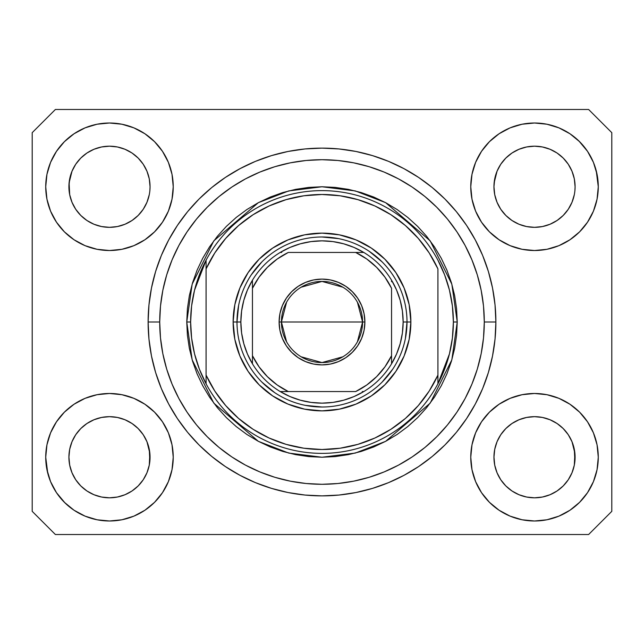 <?xml version="1.0" encoding="UTF-8"?>
<svg xmlns="http://www.w3.org/2000/svg" width="644" height="644" viewBox="0 0 644 644"><rect width="100%" height="100%" fill="white"/><g stroke="black" fill="none" stroke-linecap="round" stroke-linejoin="round"><path stroke-width="0.97" d="M500.758 164.252L505.83 158.07L511.98 153.022L505.83 158.07L511.98 153.022L518.992 149.279L511.98 153.022L518.992 149.279L526.607 146.969L518.992 149.279L526.607 146.969L534.52 146.188L542.465 146.969L550.097 149.295L542.433 146.969L550.048 149.279L557.06 153.022L550.048 149.279L557.06 153.022L563.21 158.07L568.258 164.22L572.001 171.232L574.311 178.847L572.001 171.232L574.311 178.847L575.092 186.76A40.572 40.572 0 0 1 534.52 227.332A40.572 40.572 0 0 1 493.948 186.76A40.572 40.572 0 0 0 494.141 190.737L494.729 194.673A40.572 40.572 0 0 0 505.822 215.434M511.883 220.433L518.992 224.241A40.572 40.572 0 0 0 526.591 226.551L519.04 224.265M75.718 164.252L80.79 158.07L86.94 153.022L80.79 158.07L86.94 153.022L93.952 149.279L86.94 153.022L93.952 149.279L101.567 146.969L93.952 149.279L101.567 146.969L109.48 146.188L117.425 146.969L125.057 149.295L117.393 146.969L125.008 149.279L132.02 153.022L125.008 149.279L132.02 153.022L138.17 158.07L143.218 164.22L146.961 171.232L149.271 178.847L146.961 171.232L149.271 178.847L150.052 186.76A40.572 40.572 0 0 1 109.48 227.332A40.572 40.572 0 0 1 68.908 186.76A40.572 40.572 0 0 0 69.101 190.737L69.689 194.673A40.572 40.572 0 0 0 80.782 215.434M80.806 215.458A40.572 40.572 0 0 0 93.944 224.241L86.94 220.498L93.952 224.241A40.572 40.572 0 0 0 101.551 226.551L94 224.265M505.87 215.49L511.98 220.498L518.992 224.241L511.98 220.498L518.992 224.241L511.98 220.498L505.838 215.458L500.782 209.3L497.039 202.288L494.729 194.673L497.039 202.288L494.729 194.673L493.948 186.696M101.575 226.551A40.572 40.572 0 0 0 117.385 226.551M138.178 215.434A40.572 40.572 0 0 0 146.961 202.297L143.218 209.3L138.17 215.45L143.242 209.268L138.162 215.458L132.02 220.498L138.17 215.45L132.02 220.498L125.008 224.241L132.117 220.433L125.008 224.241L117.393 226.551A40.572 40.572 0 0 0 138.154 215.458M146.969 202.28A40.572 40.572 0 0 0 149.271 194.689L146.961 202.288L149.271 194.673L146.961 202.288L143.218 209.3L146.961 202.288M80.83 215.49L75.742 209.3L71.999 202.288L69.689 194.673L71.999 202.288L69.689 194.673L69.101 182.783L68.908 186.76A40.572 40.572 0 0 1 109.48 146.188A40.572 40.572 0 0 1 150.052 186.76L150.052 186.824M125.008 224.241L132.02 220.498M505.846 215.458A40.572 40.572 0 0 0 518.984 224.241M526.615 226.551A40.572 40.572 0 0 0 542.425 226.551M568.282 209.268L563.202 215.458L557.06 220.498L563.21 215.45L557.06 220.498L550.048 224.241L557.157 220.433L550.048 224.241L542.433 226.551A40.572 40.572 0 0 0 563.194 215.458M563.218 215.434A40.572 40.572 0 0 0 574.311 194.689L572.001 202.288L574.311 194.673L572.001 202.288L568.258 209.3M494.141 182.783L497.039 171.232L500.782 164.22L505.83 158.07L500.782 164.22L497.039 171.232L494.729 178.847L493.948 186.76A40.572 40.572 0 0 1 534.52 146.188A40.572 40.572 0 0 1 575.092 186.76L575.092 186.824M550.048 224.241L557.06 220.498M494.141 461.217L493.948 457.24L494.729 465.153L497.039 472.768L494.729 465.153L493.948 456.87M571.985 441.671L574.311 449.327L574.899 461.209A40.572 40.572 0 0 0 574.899 461.209L575.092 457.24A40.572 40.572 0 0 1 534.52 497.812A40.572 40.572 0 0 1 493.948 457.24A40.572 40.572 0 0 1 534.52 416.668A40.572 40.572 0 0 1 575.092 457.24L575.092 457.304M575.092 457.24L574.899 453.263L574.311 465.161L572.001 472.768L574.311 465.153L572.001 472.768L568.258 479.78L572.001 472.768L568.258 479.78L563.21 485.93L568.258 479.78L563.21 485.93L557.06 490.978L563.21 485.93L557.06 490.978L550.048 494.721L557.06 490.978L550.048 494.721L542.433 497.031L550.048 494.721L542.433 497.031L534.52 497.812L526.607 497.031L518.984 494.721L526.607 497.031L518.984 494.721L511.98 490.978L518.992 494.721L511.98 490.978L505.83 485.93L500.782 479.78L497.039 472.768L494.729 465.153M69.101 461.217L68.908 457.24L69.689 465.153L71.999 472.768L69.689 465.153L68.908 456.87M146.945 441.671L149.271 449.327L149.859 461.209A40.572 40.572 0 0 0 149.859 461.209L150.052 457.24A40.572 40.572 0 0 1 109.48 497.812A40.572 40.572 0 0 1 68.908 457.24A40.572 40.572 0 0 1 109.48 416.668A40.572 40.572 0 0 1 150.052 457.24L150.052 457.304M150.052 457.24L149.859 453.263L149.271 465.161L146.961 472.768L149.271 465.153L146.961 472.768L143.218 479.78L146.961 472.768L143.218 479.78L138.162 485.938L132.02 490.978L138.17 485.93L132.02 490.978L125.008 494.721L132.02 490.978L125.008 494.721L117.393 497.031L125.008 494.721L117.393 497.031L109.48 497.812L101.567 497.031L93.944 494.721L101.567 497.031L93.944 494.721L86.94 490.978L93.952 494.721L86.94 490.978L80.79 485.93L75.742 479.78L71.999 472.768L69.689 465.153M64.4 412.16L74.06 404.231L85.08 398.338L97.043 394.708L109.48 393.484L121.917 394.708L133.88 398.338L144.9 404.231L154.56 412.16L162.489 421.82L168.382 432.84L172.012 444.803L173.236 457.24A63.756 63.756 0 0 1 109.48 520.996A63.756 63.756 0 0 1 45.724 457.24L46.948 444.803L50.578 432.84L56.471 421.82L64.4 412.16L68.908 408.055M597.052 444.803L598.276 457.24A63.756 63.756 0 0 1 534.52 520.996A63.756 63.756 0 0 1 470.764 457.24L471.988 444.803L475.618 432.84L481.511 421.82L489.44 412.16L499.1 404.231L510.12 398.338L522.083 394.708L534.52 393.484L546.957 394.708L558.92 398.338L569.94 404.231L579.6 412.16L587.529 421.82L593.422 432.84L597.052 444.803L598.276 457.24L597.052 469.677L593.422 481.64L587.529 492.66L579.6 502.32L569.94 510.249L558.92 516.142L546.957 519.772L534.52 520.996L522.083 519.772L510.12 516.142L499.1 510.249L489.44 502.32L481.511 492.66L475.618 481.64L471.988 469.677L470.764 457.24A63.756 63.756 0 0 1 534.52 393.484A63.756 63.756 0 0 1 598.276 457.24L597.052 469.677M596.247 170.789L598.276 186.76A63.756 63.756 0 0 1 534.52 250.516A63.756 63.756 0 0 1 470.764 186.76L471.988 174.323L475.618 162.36L481.511 151.34L489.44 141.68L499.1 133.751L510.12 127.858L522.083 124.228L534.52 123.004L546.957 124.228L558.92 127.858L569.94 133.751L579.6 141.68L587.529 151.34L593.422 162.36L597.052 174.323L598.276 186.76L597.052 199.197L593.422 211.16L587.529 222.18L579.6 231.84L575.092 235.946M46.948 199.197L45.724 186.76A63.756 63.756 0 0 1 109.48 123.004A63.756 63.756 0 0 1 173.236 186.76A63.756 63.756 0 0 1 109.48 250.516A63.756 63.756 0 0 1 45.724 186.76L46.948 174.323L50.578 162.36L56.471 151.34L64.4 141.68L74.06 133.751L85.08 127.858L97.043 124.228L109.48 123.004L121.917 124.228L133.88 127.858L144.9 133.751L154.56 141.68L162.489 151.34L168.382 162.36L172.012 174.323L173.236 186.76L172.012 199.197L168.382 211.16L162.489 222.18L154.56 231.84L144.9 239.769L133.88 245.662L121.917 249.292L109.48 250.516L97.043 249.292L85.08 245.662L74.06 239.769L64.4 231.84L56.471 222.18L50.578 211.16L46.948 199.197L45.724 186.76L46.948 174.323M495.88 322A173.88 173.88 0 0 1 322 495.88A173.88 173.88 0 0 1 148.12 322L148.957 304.958L151.461 288.077L155.607 271.526L161.354 255.459L168.656 240.035L177.422 225.4L187.589 211.691L199.044 199.044L211.691 187.589L225.4 177.422L240.035 168.656L255.459 161.354L271.526 155.607L288.077 151.461L304.958 148.957L322 148.12L339.042 148.957L355.923 151.461L372.474 155.607L388.541 161.354L403.965 168.656L418.6 177.422L432.309 187.589L444.956 199.044L456.411 211.691L466.578 225.4L475.344 240.035L482.646 255.459L488.394 271.526L492.539 288.077L495.043 304.958L495.88 322L495.043 339.042L492.539 355.923L488.394 372.474L482.646 388.541L475.344 403.965L466.578 418.6L456.411 432.309L444.956 444.956L432.309 456.411L418.6 466.578L403.965 475.344L388.541 482.646L372.474 488.394L355.923 492.539L339.042 495.043L322 495.88L304.958 495.043L288.077 492.539L271.526 488.394L255.459 482.646L240.035 475.344L225.4 466.578L211.691 456.411L199.044 444.956L187.589 432.309L177.422 418.6L168.656 403.965L161.354 388.541L155.607 372.474L151.461 355.923L148.957 339.042L148.12 322A173.88 173.88 0 0 1 322 148.12A173.88 173.88 0 0 1 495.88 322L484.288 322L495.88 322M80.878 215.531L86.94 220.498L93.952 224.241M505.918 215.531L500.782 209.3L497.039 202.288M132.117 423.567L124.96 419.735M138.082 428.469L143.218 434.7L146.993 441.784M143.242 434.732L146.961 441.712A40.572 40.572 0 0 0 138.178 428.566M138.154 428.542A40.572 40.572 0 0 0 125.017 419.759L117.393 417.449L125.008 419.759L132.02 423.502L138.17 428.55L143.218 434.7L138.13 428.51M125.008 419.759L125.008 419.759A40.572 40.572 0 0 0 117.409 417.449L125.008 419.759L132.02 423.502L138.17 428.55M86.843 423.567L94 419.735L86.94 423.502L80.79 428.55L75.742 434.7L71.999 441.712L69.689 449.327L71.999 441.712L75.742 434.7L80.79 428.55L86.94 423.502L93.952 419.759L101.567 417.449L93.952 419.759A40.572 40.572 0 0 0 80.806 428.542M75.718 434.732L80.79 428.55L86.94 423.502M557.157 423.567L550 419.735M563.122 428.469L568.258 434.7L572.033 441.784M563.194 428.542A40.572 40.572 0 0 0 550.057 419.759L542.433 417.449L550.048 419.759L557.06 423.502L563.21 428.55L568.258 434.7L572.001 441.712A40.572 40.572 0 0 0 563.218 428.566M550.048 419.759L550.048 419.759A40.572 40.572 0 0 0 542.449 417.449L550.048 419.759L557.06 423.502L563.21 428.55L568.258 434.7M511.883 423.567L519.04 419.735L511.98 423.502L505.83 428.55L500.782 434.7L497.039 441.712L494.729 449.327L497.039 441.712L500.782 434.7L505.83 428.55L511.98 423.502L518.992 419.759L526.607 417.449L518.992 419.759A40.572 40.572 0 0 0 505.846 428.542M500.758 434.732L505.83 428.55L511.98 423.502M568.282 164.252L572.001 171.232M574.899 182.783L574.899 182.791A40.572 40.572 0 0 0 574.899 182.783L574.311 178.847M518.992 149.279L526.631 146.961L534.52 146.188M143.242 164.252L146.961 171.232M149.859 182.783L149.859 182.791A40.572 40.572 0 0 0 149.859 182.783L149.271 178.847M93.952 149.279L101.591 146.961L109.48 146.188M69.101 182.783L71.999 171.232L75.742 164.22L80.79 158.07L75.742 164.22L71.999 171.232L69.689 178.847L68.908 186.696M69.101 453.263L68.908 457.24L69.689 449.327L71.999 441.712A40.572 40.572 0 0 0 69.689 449.311L69.101 453.263A40.572 40.572 0 0 0 68.908 457.224L69.101 453.263M149.859 453.263L146.961 441.712L149.271 449.327A40.572 40.572 0 0 0 146.969 441.72M494.141 453.263L493.948 457.24L494.729 449.327L497.039 441.712A40.572 40.572 0 0 0 494.729 449.311L494.141 453.263A40.572 40.572 0 0 0 493.948 457.224L494.141 453.263M574.899 453.263L572.001 441.712L574.311 449.327A40.572 40.572 0 0 0 572.009 441.72M588.616 534.52L55.384 534.52L32.2 511.336L32.2 132.664L55.384 109.48L588.616 109.48L611.8 132.664L611.8 511.336L588.616 534.52L611.8 511.336L611.8 132.664L588.616 109.48L55.384 109.48L32.2 132.664L32.2 511.336L55.384 534.52L588.616 534.52M47.753 473.211L45.724 457.24A63.756 63.756 0 0 1 109.48 393.484A63.756 63.756 0 0 1 173.236 457.24L172.012 469.677L168.382 481.64L162.489 492.66L154.56 502.32L144.9 510.249L133.88 516.142L121.917 519.772L109.48 520.996L97.043 519.772L85.08 516.142L74.06 510.249L64.4 502.32L56.471 492.66L50.578 481.64L46.948 469.677L45.724 457.24L46.948 444.803M575.092 408.055L579.6 412.16M68.908 235.946L64.4 231.84M579.6 231.84L569.94 239.769L558.92 245.662L546.957 249.292L534.52 250.516L522.083 249.292L510.12 245.662L499.1 239.769L489.44 231.84L481.511 222.18L475.618 211.16L471.988 199.197L470.764 186.76A63.756 63.756 0 0 1 534.52 123.004A63.756 63.756 0 0 1 598.276 186.76L597.052 199.197M488.394 271.526L487.379 268.298M388.541 161.354L372.474 155.607L388.541 161.354M271.526 155.607L255.459 161.354L271.526 155.607M161.354 255.459L160.292 258.099M155.607 372.474L156.621 375.702M255.459 482.646L271.526 488.394L255.459 482.646M372.474 488.394L388.541 482.646L372.474 488.394M482.646 388.541L483.708 385.901M74.06 133.751L72.337 134.942M56.471 151.34L62.991 143.129M150.052 186.76L149.859 190.737M117.393 226.551L109.48 227.332L101.567 226.551L109.48 227.332L117.393 226.551M587.529 151.34L578.932 141.012M499.1 133.751L489.44 141.68M475.618 162.36L474.145 166.273M587.529 222.18L588.705 220.353M575.092 186.76L574.899 190.737M542.433 226.551L534.52 227.332L526.607 226.551L534.52 227.332L542.433 226.551M569.94 510.249L571.663 509.058M587.529 492.66L581.009 500.871M518.992 419.759L526.607 417.449L534.52 416.668L542.433 417.449L534.52 416.668A40.572 40.572 0 0 1 542.425 417.449M56.471 421.82L55.295 423.647M56.471 492.66L65.068 502.988M144.9 510.249L154.56 502.32M168.382 481.64L169.855 477.727M93.952 419.759L101.567 417.449L109.48 416.668L117.393 417.449L109.48 416.668A40.572 40.572 0 0 0 101.575 417.449M64.4 141.68L65.068 141.012M150.052 137.575L154.56 141.68M579.6 141.68L581.009 143.129M579.6 502.32L578.932 502.988M493.948 506.426L489.44 502.32M64.4 502.32L62.991 500.871M117.385 417.449A40.572 40.572 0 0 0 109.496 416.668L101.567 417.449M80.782 428.566A40.572 40.572 0 0 0 71.999 441.704L75.742 434.7M505.822 428.566A40.572 40.572 0 0 0 497.039 441.704L500.782 434.7M542.433 146.969L550.048 149.279L557.06 153.022L563.21 158.07L568.258 164.22M86.94 220.498L80.79 215.45L75.742 209.3L71.999 202.288M132.02 153.022L138.17 158.07L143.218 164.22M69.689 178.847L71.999 171.232L75.742 164.22M526.607 417.449L534.52 416.668M494.729 178.847L497.039 171.232L500.782 164.22M505.83 485.93L511.98 490.978L505.83 485.93L500.782 479.78L497.039 472.768M534.52 497.812L526.607 497.031L534.52 497.812L542.433 497.031L534.52 497.812M574.899 461.217L574.311 465.153M80.79 485.93L86.94 490.978L80.79 485.93L75.742 479.78L71.999 472.768M109.48 497.812L101.567 497.031L109.48 497.812L117.393 497.031L109.48 497.812M149.859 461.217L149.271 465.153M117.393 146.969L125.008 149.279M233.128 322L236.992 322L233.128 322L234.835 304.66L239.89 287.989L248.109 272.629L259.162 259.162L272.629 248.109L287.989 239.89L304.66 234.835L322 233.128L339.34 234.835L356.011 239.89L371.371 248.109L384.838 259.162L395.891 272.629L404.11 287.989L409.165 304.66L410.872 322A88.872 88.872 0 0 1 322 410.872A88.872 88.872 0 0 1 233.128 322A88.872 88.872 0 0 1 322 233.128A88.872 88.872 0 0 1 410.872 322L409.165 339.34L404.11 356.011L395.891 371.371L384.838 384.838L371.371 395.891L356.011 404.11L339.34 409.165L322 410.872L304.66 409.165L287.989 404.11L272.629 395.891L259.162 384.838L248.109 371.371L239.89 356.011L234.835 339.34L233.128 322M407.008 322L410.872 322L407.008 322A85.008 85.008 0 0 0 322 236.992A85.008 85.008 0 0 0 236.992 322L240.856 322A81.144 81.144 0 0 1 252.448 280.204L247.449 289.969L243.81 300.313L241.597 311.06L240.856 322L241.597 332.94L243.81 343.687L247.449 354.031L252.448 363.796A81.144 81.144 0 0 1 240.856 322L236.992 322A85.008 85.008 0 0 1 322 236.992A85.008 85.008 0 0 1 407.008 322A85.008 85.008 0 0 1 322 407.008A85.008 85.008 0 0 1 236.992 322A85.008 85.008 0 0 0 322 407.008A85.008 85.008 0 0 0 407.008 322L403.144 322L407.008 322L405.374 338.583M186.76 322L190.624 322A131.376 131.376 0 0 1 437.92 260.176A131.376 131.376 0 0 1 453.376 322L457.24 322L451.83 359.867L430.192 403.144L385.643 441.333L355.287 453.078L322 457.24L288.713 453.078L258.357 441.333L213.808 403.144L192.17 359.867L186.76 322L187.412 335.258L189.36 348.388L192.58 361.26L197.056 373.753L202.731 385.748L209.55 397.139L217.455 407.797L226.374 417.626L236.203 426.545L246.861 434.45L258.252 441.269L270.247 446.944L282.74 451.42L295.612 454.64L308.742 456.588L322 457.24L335.258 456.588L348.388 454.64L361.26 451.42L373.753 446.944L385.748 441.269L397.139 434.45L407.797 426.545L417.626 417.626L426.545 407.797L434.45 397.139L441.269 385.748L446.944 373.753L451.42 361.26L454.64 348.388L456.588 335.258L457.24 322L456.588 308.742L454.64 295.612L451.42 282.74L446.944 270.247L441.269 258.252L434.45 246.861L426.545 236.203L417.626 226.374L407.797 217.455L397.139 209.55L385.748 202.731L373.753 197.056L361.26 192.58L348.388 189.36L335.258 187.412L322 186.76L308.742 187.412L295.612 189.36L282.74 192.58L270.247 197.056L258.252 202.731L246.861 209.55L236.203 217.455L226.374 226.374L217.455 236.203L209.55 246.861L202.731 258.252L197.056 270.247L192.58 282.74L189.36 295.612L187.412 308.742L186.76 322L192.17 284.133L213.808 240.856L258.357 202.667L288.713 190.922L322 186.76L355.287 190.922L385.643 202.667L430.192 240.856L451.83 284.133L457.24 322L453.376 322A131.376 131.376 0 0 1 437.92 383.824L449.456 353.862L452.394 338.052L453.376 322L452.394 305.948L449.456 290.138L444.601 274.803L437.92 260.176A131.376 131.376 0 0 0 206.08 260.176L206.08 375.122L214.806 391.061L225.714 405.599L238.578 418.439L253.132 429.315L269.087 438.017L286.113 444.36L303.871 448.216L322 449.512L340.129 448.216L357.887 444.36L374.913 438.017L390.868 429.315L405.422 418.439L418.286 405.599L429.194 391.061L437.92 375.122L437.92 268.878L429.194 252.939L418.286 238.401L405.422 225.561L390.868 214.685L374.913 205.983L357.887 199.64L340.129 195.784L322 194.488L303.871 195.784L286.113 199.64L269.087 205.983L253.132 214.685L238.578 225.561L225.714 238.401L214.806 252.939L206.08 268.878A127.512 127.512 0 0 1 437.92 268.878L437.92 375.122A127.512 127.512 0 0 1 206.08 375.122L206.08 383.824A131.376 131.376 0 0 1 190.624 322L186.76 322M148.12 322L159.712 322A162.288 162.288 0 0 1 322 159.712A162.288 162.288 0 0 1 484.288 322L483.507 337.907L481.173 353.661L477.301 369.109L471.931 384.106L465.129 398.499L456.934 412.16L447.451 424.951L436.753 436.753L424.951 447.451L412.16 456.934L398.499 465.129L384.106 471.931L369.109 477.301L353.661 481.173L337.907 483.507L322 484.288L306.093 483.507L290.339 481.173L274.891 477.301L259.894 471.931L245.501 465.129L231.84 456.934L219.049 447.451L207.247 436.753L196.549 424.951L187.066 412.16L178.871 398.499L172.069 384.106L166.699 369.109L162.827 353.661L160.493 337.907L159.712 322L160.493 306.093L162.827 290.339L166.699 274.891L172.069 259.894L178.871 245.501L187.066 231.84L196.549 219.049L207.247 207.247L219.049 196.549L231.84 187.066L245.501 178.871L259.894 172.069L274.891 166.699L290.339 162.827L306.093 160.493L322 159.712L337.907 160.493L353.661 162.827L369.109 166.699L384.106 172.069L398.499 178.871L412.16 187.066L424.951 196.549L436.753 207.247L447.451 219.049L456.934 231.84L465.129 245.501L471.931 259.894L477.301 274.891L481.173 290.339L483.507 306.093L484.288 322A162.288 162.288 0 0 1 322 484.288A162.288 162.288 0 0 1 159.712 322L148.12 322M437.92 383.824A131.376 131.376 0 0 1 206.08 383.824A131.376 131.376 0 0 0 437.92 383.824L437.92 375.122L437.92 383.824L444.601 369.197L449.456 353.862M488.394 372.474L487.379 375.702M161.354 388.541L160.292 385.901M155.607 271.526L156.621 268.298M482.646 255.459L483.708 258.099M382.109 261.891L369.229 251.321M338.583 238.626L322 236.992M261.891 261.891L251.321 274.771M238.626 305.417L236.992 322M261.891 382.109L274.771 392.679M305.417 405.374L322 407.008M382.109 382.109L392.679 369.229M206.08 260.176L194.544 290.138L191.606 305.948L190.624 322L191.606 338.052L194.544 353.862L199.399 369.197L206.08 383.824L206.08 260.176L199.399 274.803L194.544 290.138M286.58 341.795L281.428 322A40.572 40.572 0 0 0 322 362.572A40.572 40.572 0 0 0 362.572 322L364.89 322A42.89 42.89 0 0 1 322 364.89A42.89 42.89 0 0 1 279.11 322L362.572 322A40.572 40.572 0 0 1 322 362.572A40.572 40.572 0 0 1 281.428 322L286.58 302.205M357.42 302.205L362.572 322L357.42 341.795M342.89 356.784L322 362.572L301.11 356.784M252.448 363.796L252.448 355.689A77.28 77.28 0 0 0 288.311 391.552L355.689 391.552A77.28 77.28 0 0 0 391.552 355.689L391.552 288.311A77.28 77.28 0 0 0 355.689 252.448L288.311 252.448A77.28 77.28 0 0 0 252.448 288.311L252.448 355.689L259.025 366.79L267.357 376.643L277.21 384.975L288.311 391.552L280.204 391.552A81.144 81.144 0 0 1 252.448 363.796A81.144 81.144 0 0 0 280.204 391.552L355.689 391.552L366.79 384.975L376.643 376.643L384.975 366.79L391.552 355.689L391.552 363.796A81.144 81.144 0 0 1 280.204 391.552L289.969 396.551L300.313 400.19L311.06 402.403L322 403.144L332.94 402.403L343.687 400.19L354.031 396.551L363.796 391.552A81.144 81.144 0 0 0 391.552 363.796L396.551 354.031L400.19 343.687L402.403 332.94L403.144 322A81.144 81.144 0 0 1 391.552 363.796L391.552 288.311L384.975 277.21L376.643 267.357L366.79 259.025L355.689 252.448L363.796 252.448A81.144 81.144 0 0 1 403.144 322L402.403 311.06L400.19 300.313L396.551 289.969L391.552 280.204A81.144 81.144 0 0 0 363.796 252.448L288.311 252.448L277.21 259.025L267.357 267.357L259.025 277.21L252.448 288.311L252.448 280.204A81.144 81.144 0 0 1 363.796 252.448L354.031 247.449L343.687 243.81L332.94 241.597L322 240.856L311.06 241.597L300.313 243.81L289.969 247.449L280.204 252.448A81.144 81.144 0 0 0 252.448 280.204L252.448 362.274M391.552 280.204L391.552 281.726M280.204 252.448L281.726 252.448M363.796 391.552L362.274 391.552M364.89 322L364.069 330.364L361.622 338.414L357.662 345.828L352.324 352.324L345.828 357.662L338.414 361.622L330.364 364.069L322 364.89L313.636 364.069L305.586 361.622L298.172 357.662L291.676 352.324L286.339 345.828L282.378 338.414L279.931 330.364L279.11 322L279.931 313.636L282.378 305.586L286.339 298.172L291.676 291.676L298.172 286.339L305.586 282.378L313.636 279.931L322 279.11L330.364 279.931L338.414 282.378L345.828 286.339L352.324 291.676L357.662 298.172L361.622 305.586L364.069 313.636L364.89 322L281.428 322A40.572 40.572 0 0 1 322 281.428A40.572 40.572 0 0 1 362.572 322A40.572 40.572 0 0 0 322 281.428A40.572 40.572 0 0 0 281.428 322L279.11 322A42.89 42.89 0 0 1 322 279.11A42.89 42.89 0 0 1 364.89 322M301.11 287.216L322 281.428L342.89 287.216"/></g></svg>
